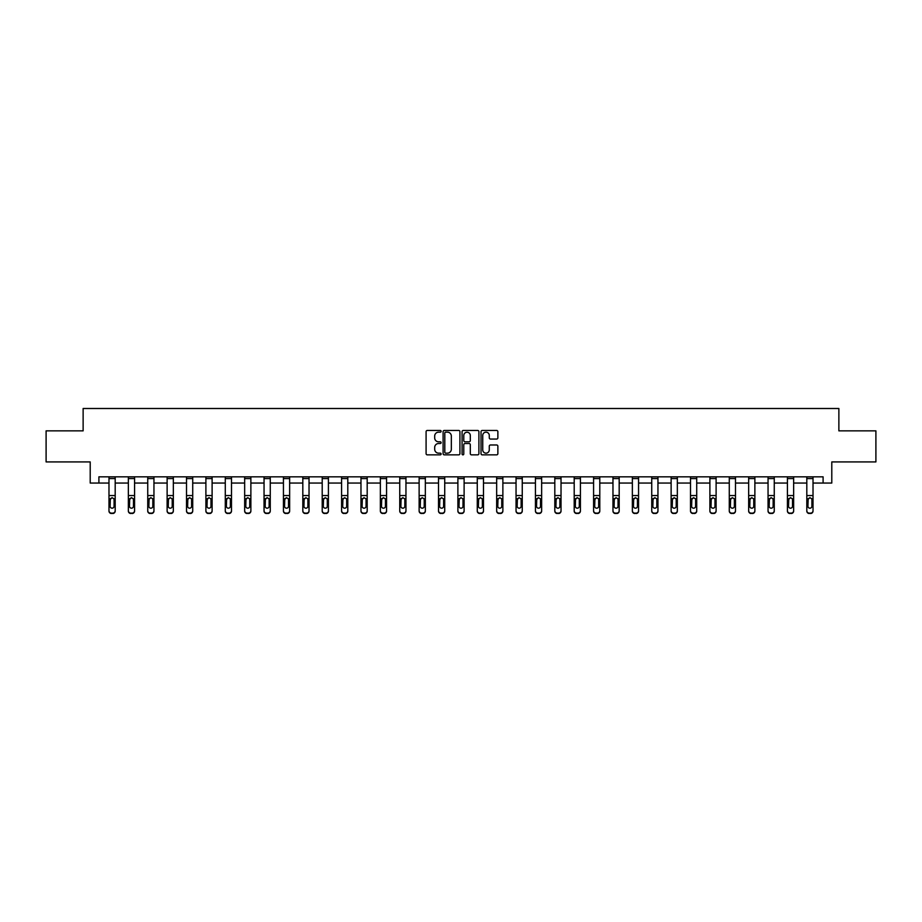 <?xml version="1.0" encoding="UTF-8"?>
<svg xmlns="http://www.w3.org/2000/svg" width="922" height="922" viewBox="0 0 922 922"><rect width="100%" height="100%" fill="white"/><g stroke="black" fill="none" stroke-linecap="round" stroke-linejoin="round"><path stroke-width="1.38" d="M441.119 431.312A0.853 0.853 0 0 0 440.267 430.459L427.301 430.459A1.222 1.222 0 0 0 426.091 431.68L426.091 453.636A1.222 1.222 0 0 0 427.301 454.857L440.267 454.857A0.853 0.853 0 0 0 441.119 454.004A0.853 0.853 0 0 0 440.267 453.151L438.584 453.151A3.907 3.907 0 0 1 434.688 449.245L434.688 447.412A3.907 3.907 0 0 1 438.584 443.517L440.267 443.517A0.853 0.853 0 0 0 441.119 442.664A0.853 0.853 0 0 0 440.267 441.811L438.584 441.811A3.907 3.907 0 0 1 434.688 437.904L434.688 436.071A3.907 3.907 0 0 1 438.584 432.164L440.267 432.164A0.853 0.853 0 0 0 441.119 431.312M496.647 439.056A1.222 1.222 0 0 0 497.868 437.846L497.868 431.68A1.222 1.222 0 0 0 496.647 430.459L482.252 430.459A1.222 1.222 0 0 0 481.03 431.68L481.03 453.636A1.222 1.222 0 0 0 482.252 454.857L496.647 454.857A1.222 1.222 0 0 0 497.868 453.636L497.868 446.202A1.222 1.222 0 0 0 496.647 444.98L490.481 444.98A1.222 1.222 0 0 0 489.271 446.202L489.271 449.89A3.262 3.262 0 0 1 486.009 453.151A3.262 3.262 0 0 1 482.736 449.89L482.736 435.438A3.262 3.262 0 0 1 486.009 432.164A3.262 3.262 0 0 1 489.271 435.438L489.271 437.846A1.222 1.222 0 0 0 490.481 439.056L496.647 439.056M98.908 483.047L98.908 476.835L823.092 476.835L823.092 483.047L831.794 483.047L831.794 461.922L875.9 461.922L875.9 430.851L838.87 430.851L838.87 408.492L83.13 408.492L83.13 430.851L46.1 430.851L46.1 461.922L90.206 461.922L90.206 483.047L108.98 483.047M459.928 431.68A1.222 1.222 0 0 0 458.718 430.459L444.323 430.459A1.222 1.222 0 0 0 443.102 431.68L443.102 453.636A1.222 1.222 0 0 0 444.323 454.857L458.718 454.857A1.222 1.222 0 0 0 459.928 453.636L459.928 431.68M463.282 430.459L477.677 430.459A1.222 1.222 0 0 1 478.898 431.68L478.898 453.636A1.222 1.222 0 0 1 477.677 454.857L471.522 454.857A1.222 1.222 0 0 1 470.301 453.636L470.301 444.738A1.222 1.222 0 0 0 469.079 443.517L464.999 443.517A1.222 1.222 0 0 0 463.778 444.738L463.778 454.004A0.853 0.853 0 0 1 462.925 454.857A0.853 0.853 0 0 1 462.072 454.004L462.072 431.68A1.222 1.222 0 0 1 463.282 430.459M115.192 483.047L128.354 483.047M134.577 483.047L147.739 483.047M153.951 483.047L167.124 483.047M173.336 483.047L186.509 483.047M192.721 483.047L205.894 483.047M212.106 483.047L225.279 483.047M231.491 483.047L244.664 483.047M250.876 483.047L264.049 483.047M270.261 483.047L283.434 483.047M289.646 483.047L302.819 483.047M309.031 483.047L322.204 483.047M328.416 483.047L341.589 483.047M347.801 483.047L360.975 483.047M367.187 483.047L380.36 483.047M386.572 483.047L399.745 483.047M405.957 483.047L419.13 483.047M425.342 483.047L438.515 483.047M444.727 483.047L457.888 483.047M464.112 483.047L477.273 483.047M483.485 483.047L496.658 483.047M502.87 483.047L516.043 483.047M522.255 483.047L535.428 483.047M541.64 483.047L554.813 483.047M561.025 483.047L574.199 483.047M580.411 483.047L593.584 483.047M599.796 483.047L612.969 483.047M619.181 483.047L632.354 483.047M638.566 483.047L651.739 483.047M657.951 483.047L671.124 483.047M677.336 483.047L690.509 483.047M696.721 483.047L709.894 483.047M716.106 483.047L729.279 483.047M735.491 483.047L748.664 483.047M754.876 483.047L768.049 483.047M774.261 483.047L787.423 483.047M793.646 483.047L806.808 483.047M813.02 483.047L823.092 483.047M445.66 432.164A0.853 0.853 0 0 0 444.807 433.029L444.807 452.299A0.853 0.853 0 0 0 445.66 453.151L447.435 453.151A3.907 3.907 0 0 0 451.331 449.245L451.331 436.071A3.907 3.907 0 0 0 447.435 432.164L445.66 432.164M470.301 435.495A3.262 3.262 0 0 0 467.039 432.234A3.262 3.262 0 0 0 463.778 435.495L463.778 440.589A1.222 1.222 0 0 0 464.999 441.811L469.079 441.811A1.222 1.222 0 0 0 470.301 440.589L470.301 435.495M108.98 499.148L108.98 511.042A2.489 2.466 180 0 0 111.458 513.508L112.703 513.128A2.489 2.466 -0 0 0 115.192 510.661L115.192 511.042A2.489 2.466 180 0 1 112.703 513.508M114.074 506.224L114.074 499.678L114.074 506.224A1.994 1.971 180 0 1 112.081 508.195A1.994 1.971 180 0 0 114.074 506.224M110.098 506.604L110.098 506.224A1.994 1.971 180 0 0 112.081 508.195M110.098 506.224L110.317 498.756L112.081 497.673L113.844 498.756L112.081 497.673L110.098 499.517M108.98 510.661A2.489 2.466 -0 0 0 111.458 513.128L111.458 513.508A2.489 2.466 180 0 1 108.98 511.042L108.98 476.858L115.192 476.858L115.192 510.661M111.458 513.128L112.703 513.128M115.192 498.756L113.844 498.756L114.074 499.678M128.354 499.148L128.354 510.661A2.489 2.466 -0 0 0 130.843 513.128L132.088 513.128A2.489 2.466 -0 0 0 134.577 510.661L134.577 511.042A2.489 2.466 180 0 1 132.088 513.508L132.088 513.128M133.46 506.224L133.46 499.678L133.46 506.224A1.994 1.971 180 0 1 131.466 508.195A1.994 1.971 180 0 0 133.46 506.224M129.483 506.604L129.483 506.224A1.994 1.971 180 0 0 131.466 508.195M129.483 506.224L129.702 498.756L131.466 497.673L133.229 498.756L131.466 497.673L129.483 499.517M147.739 499.148L147.739 510.661A2.489 2.466 -0 0 0 150.228 513.128L151.473 513.128A2.489 2.466 -0 0 0 153.951 510.661L153.951 511.042A2.489 2.466 180 0 1 151.473 513.508L151.473 513.128M152.833 506.224L152.833 499.678L152.833 506.224A1.994 1.971 180 0 1 150.851 508.195A1.994 1.971 180 0 0 152.833 506.224M148.857 506.604L148.857 506.224A1.994 1.971 180 0 0 150.851 508.195M148.857 506.224L149.087 498.756L150.851 497.673L152.614 498.756L150.851 497.673L148.857 499.517M128.354 510.661L128.354 476.858L134.577 476.858L134.577 510.661M130.843 513.128L132.088 513.508M130.843 513.508A2.489 2.466 180 0 1 128.354 511.042M134.577 498.756L133.229 498.756L133.46 499.678M147.739 510.661L147.739 476.858L153.951 476.858L153.951 510.661M150.228 513.128L151.473 513.508M150.228 513.508A2.489 2.466 180 0 1 147.739 511.042M153.951 498.756L152.614 498.756L152.833 499.678M167.124 499.148L167.124 510.661A2.489 2.466 -0 0 0 169.613 513.128L170.858 513.128A2.489 2.466 -0 0 0 173.336 510.661L173.336 511.042A2.489 2.466 180 0 1 170.858 513.508L170.858 513.128M172.218 506.224L172.218 499.678L172.218 506.224A1.994 1.971 180 0 1 170.236 508.195A1.994 1.971 180 0 0 172.218 506.224M168.242 506.604L168.242 506.224A1.994 1.971 180 0 0 170.236 508.195M168.242 506.224L168.461 498.756L170.236 497.673L171.999 498.756L170.236 497.673L168.242 499.517M186.509 499.148L186.509 510.661A2.489 2.466 -0 0 0 188.998 513.128L190.243 513.128A2.489 2.466 -0 0 0 192.721 510.661L192.721 511.042A2.489 2.466 180 0 1 190.243 513.508L190.243 513.128M191.603 506.224L191.603 499.678L191.603 506.224A1.994 1.971 180 0 1 189.621 508.195A1.994 1.971 180 0 0 191.603 506.224M187.627 506.604L187.627 506.224A1.994 1.971 180 0 0 189.621 508.195M187.627 506.224L187.846 498.756L189.621 497.673L191.384 498.756L189.621 497.673L187.627 499.517M205.894 499.148L205.894 510.661A2.489 2.466 -0 0 0 208.384 513.128L209.628 513.128A2.489 2.466 -0 0 0 212.106 510.661L212.106 511.042A2.489 2.466 180 0 1 209.628 513.508L209.628 513.128M210.988 506.224L210.988 499.678L210.988 506.224A1.994 1.971 180 0 1 209.006 508.195A1.994 1.971 180 0 0 210.988 506.224M207.012 506.604L207.012 506.224A1.994 1.971 180 0 0 209.006 508.195M207.012 506.224L207.231 498.756L209.006 497.673L210.769 498.756L209.006 497.673L207.012 499.517M167.124 510.661L167.124 476.858L173.336 476.858L173.336 510.661M169.613 513.128L170.858 513.508M169.613 513.508A2.489 2.466 180 0 1 167.124 511.042M173.336 498.756L171.999 498.756L172.218 499.678M186.509 510.661L186.509 476.858L192.721 476.858L192.721 510.661M188.998 513.128L190.243 513.508M188.998 513.508A2.489 2.466 180 0 1 186.509 511.042M192.721 498.756L191.384 498.756L191.603 499.678M205.894 510.661L205.894 476.858L212.106 476.858L212.106 510.661M208.384 513.128L209.628 513.508M208.384 513.508A2.489 2.466 180 0 1 205.894 511.042M212.106 498.756L210.769 498.756L210.988 499.678M225.279 499.148L225.279 510.661A2.489 2.466 -0 0 0 227.769 513.128L229.013 513.128A2.489 2.466 -0 0 0 231.491 510.661L231.491 511.042A2.489 2.466 180 0 1 229.013 513.508L229.013 513.128M230.373 506.224L230.373 499.678L230.373 506.224A1.994 1.971 180 0 1 228.391 508.195A1.994 1.971 180 0 0 230.373 506.224M226.397 506.604L226.397 506.224A1.994 1.971 180 0 0 228.391 508.195M226.397 506.224L226.616 498.756L228.391 497.673L230.154 498.756L228.391 497.673L226.397 499.517M225.279 510.661L225.279 476.858L231.491 476.858L231.491 510.661M227.769 513.128L229.013 513.508M227.769 513.508A2.489 2.466 180 0 1 225.279 511.042M231.491 498.756L230.154 498.756L230.373 499.678M244.664 499.148L244.664 510.661A2.489 2.466 -0 0 0 247.154 513.128L248.398 513.128A2.489 2.466 -0 0 0 250.876 510.661L250.876 511.042A2.489 2.466 180 0 1 248.398 513.508L248.398 513.128M249.758 506.224L249.758 499.678L249.758 506.224A1.994 1.971 180 0 1 247.776 508.195A1.994 1.971 180 0 0 249.758 506.224M245.782 506.604L245.782 506.224A1.994 1.971 180 0 0 247.776 508.195M245.782 506.224L246.001 498.756L247.776 497.673L249.539 498.756L247.776 497.673L245.782 499.517M244.664 510.661L244.664 476.858L250.876 476.858L250.876 510.661M247.154 513.128L248.398 513.508M247.154 513.508A2.489 2.466 180 0 1 244.664 511.042M250.876 498.756L249.539 498.756L249.758 499.678M264.049 499.148L264.049 510.661A2.489 2.466 -0 0 0 266.539 513.128L267.783 513.128A2.489 2.466 -0 0 0 270.261 510.661L270.261 511.042A2.489 2.466 180 0 1 267.783 513.508L267.783 513.128M269.143 506.224L269.143 499.678L269.143 506.224A1.994 1.971 180 0 1 267.161 508.195A1.994 1.971 180 0 0 269.143 506.224M265.167 506.604L265.167 506.224A1.994 1.971 180 0 0 267.161 508.195M265.167 506.224L265.386 498.756L267.161 497.673L268.924 498.756L267.161 497.673L265.167 499.517M264.049 510.661L264.049 476.858L270.261 476.858L270.261 510.661M266.539 513.128L267.783 513.508M266.539 513.508A2.489 2.466 180 0 1 264.049 511.042M270.261 498.756L268.924 498.756L269.143 499.678M283.434 499.148L283.434 510.661A2.489 2.466 -0 0 0 285.924 513.128L287.157 513.128A2.489 2.466 -0 0 0 289.646 510.661L289.646 511.042A2.489 2.466 180 0 1 287.157 513.508L287.157 513.128M288.528 506.224L288.528 499.678L288.528 506.224A1.994 1.971 180 0 1 286.546 508.195A1.994 1.971 180 0 0 288.528 506.224M284.552 506.604L284.552 506.224A1.994 1.971 180 0 0 286.546 508.195M284.552 506.224L284.771 498.756L286.546 497.673L288.309 498.756L286.546 497.673L284.552 499.517M283.434 510.661L283.434 476.858L289.646 476.858L289.646 510.661M285.924 513.128L287.157 513.508M285.924 513.508A2.489 2.466 180 0 1 283.434 511.042M289.646 498.756L288.309 498.756L288.528 499.678M302.819 499.148L302.819 510.661A2.489 2.466 -0 0 0 305.309 513.128L306.542 513.128A2.489 2.466 -0 0 0 309.031 510.661L309.031 511.042A2.489 2.466 180 0 1 306.542 513.508L306.542 513.128M307.913 506.224L307.913 499.678L307.913 506.224A1.994 1.971 180 0 1 305.92 508.195A1.994 1.971 180 0 0 307.913 506.224M303.937 506.604L303.937 506.224A1.994 1.971 180 0 0 305.92 508.195M303.937 506.224L304.156 498.756L305.92 497.673L307.694 498.756L305.92 497.673L303.937 499.517M302.819 510.661L302.819 476.858L309.031 476.858L309.031 510.661M305.309 513.128L306.542 513.508M305.309 513.508A2.489 2.466 180 0 1 302.819 511.042M309.031 498.756L307.694 498.756L307.913 499.678M322.204 499.148L322.204 510.661A2.489 2.466 -0 0 0 324.694 513.128L325.927 513.128A2.489 2.466 -0 0 0 328.416 510.661L328.416 511.042A2.489 2.466 180 0 1 325.927 513.508L325.927 513.128M327.298 506.224L327.298 499.678L327.298 506.224A1.994 1.971 180 0 1 325.305 508.195A1.994 1.971 180 0 0 327.298 506.224M323.322 506.604L323.322 506.224A1.994 1.971 180 0 0 325.305 508.195M323.322 506.224L323.541 498.756L325.305 497.673L327.08 498.756L325.305 497.673L323.322 499.517M322.204 510.661L322.204 476.858L328.416 476.858L328.416 510.661M324.694 513.128L325.927 513.508M324.694 513.508A2.489 2.466 180 0 1 322.204 511.042M328.416 498.756L327.08 498.756L327.298 499.678M341.589 499.148L341.589 510.661A2.489 2.466 -0 0 0 344.067 513.128L345.312 513.128A2.489 2.466 -0 0 0 347.801 510.661L347.801 511.042A2.489 2.466 180 0 1 345.312 513.508L345.312 513.128M346.684 506.224L346.684 499.678L346.684 506.224A1.994 1.971 180 0 1 344.69 508.195A1.994 1.971 180 0 0 346.684 506.224M342.707 506.604L342.707 506.224A1.994 1.971 180 0 0 344.69 508.195M342.707 506.224L342.926 498.756L344.69 497.673L346.465 498.756L344.69 497.673L342.707 499.517M341.589 510.661L341.589 476.858L347.801 476.858L347.801 510.661M344.067 513.128L345.312 513.508M344.067 513.508A2.489 2.466 180 0 1 341.589 511.042M347.801 498.756L346.465 498.756L346.684 499.678M360.975 499.148L360.975 510.661A2.489 2.466 -0 0 0 363.452 513.128L364.697 513.128A2.489 2.466 -0 0 0 367.187 510.661L367.187 511.042A2.489 2.466 180 0 1 364.697 513.508L364.697 513.128M366.069 506.224L366.069 499.678L366.069 506.224A1.994 1.971 180 0 1 364.075 508.195A1.994 1.971 180 0 0 366.069 506.224M362.092 506.604L362.092 506.224A1.994 1.971 180 0 0 364.075 508.195M362.092 506.224L362.311 498.756L364.075 497.673L365.85 498.756L364.075 497.673L362.092 499.517M360.975 510.661L360.975 476.858L367.187 476.858L367.187 510.661M363.452 513.128L364.697 513.508M363.452 513.508A2.489 2.466 180 0 1 360.975 511.042M367.187 498.756L365.85 498.756L366.069 499.678M380.36 499.148L380.36 510.661A2.489 2.466 -0 0 0 382.837 513.128L384.082 513.128A2.489 2.466 -0 0 0 386.572 510.661L386.572 511.042A2.489 2.466 180 0 1 384.082 513.508L384.082 513.128M385.454 506.224L385.454 499.678L385.454 506.224A1.994 1.971 180 0 1 383.46 508.195A1.994 1.971 180 0 0 385.454 506.224M381.478 506.604L381.478 506.224A1.994 1.971 180 0 0 383.46 508.195M381.478 506.224L381.696 498.756L383.46 497.673L385.235 498.756L383.46 497.673L381.478 499.517M380.36 510.661L380.36 476.858L386.572 476.858L386.572 510.661M382.837 513.128L384.082 513.508M382.837 513.508A2.489 2.466 180 0 1 380.36 511.042M386.572 498.756L385.235 498.756L385.454 499.678M399.745 499.148L399.745 510.661A2.489 2.466 -0 0 0 402.223 513.128L403.467 513.128A2.489 2.466 -0 0 0 405.957 510.661L405.957 511.042A2.489 2.466 180 0 1 403.467 513.508L403.467 513.128M404.839 506.224L404.839 499.678L404.839 506.224A1.994 1.971 180 0 1 402.845 508.195A1.994 1.971 180 0 0 404.839 506.224M400.863 506.604L400.863 506.224A1.994 1.971 180 0 0 402.845 508.195M400.863 506.224L401.082 498.756L402.845 497.673L404.62 498.756L402.845 497.673L400.863 499.517M399.745 510.661L399.745 476.858L405.957 476.858L405.957 510.661M402.223 513.128L403.467 513.508M402.223 513.508A2.489 2.466 180 0 1 399.745 511.042M405.957 498.756L404.62 498.756L404.839 499.678M419.13 499.148L419.13 510.661A2.489 2.466 -0 0 0 421.608 513.128L422.852 513.128A2.489 2.466 -0 0 0 425.342 510.661L425.342 511.042A2.489 2.466 180 0 1 422.852 513.508L422.852 513.128M424.224 506.224L424.224 499.678L424.224 506.224A1.994 1.971 180 0 1 422.23 508.195A1.994 1.971 180 0 0 424.224 506.224M420.248 506.604L420.248 506.224A1.994 1.971 180 0 0 422.23 508.195M420.248 506.224L420.467 498.756L422.23 497.673L424.005 498.756L422.23 497.673L420.248 499.517M419.13 510.661L419.13 476.858L425.342 476.858L425.342 510.661M421.608 513.128L422.852 513.508M421.608 513.508A2.489 2.466 180 0 1 419.13 511.042M425.342 498.756L424.005 498.756L424.224 499.678M438.515 499.148L438.515 510.661A2.489 2.466 -0 0 0 440.993 513.128L442.237 513.128A2.489 2.466 -0 0 0 444.727 510.661L444.727 511.042A2.489 2.466 180 0 1 442.237 513.508L442.237 513.128M443.609 506.224L443.609 499.678L443.609 506.224A1.994 1.971 180 0 1 441.615 508.195A1.994 1.971 180 0 0 443.609 506.224M439.633 506.604L439.633 506.224A1.994 1.971 180 0 0 441.615 508.195M439.633 506.224L439.852 498.756L441.615 497.673L443.378 498.756L441.615 497.673L439.633 499.517M438.515 510.661L438.515 476.858L444.727 476.858L444.727 510.661M440.993 513.128L442.237 513.508M440.993 513.508A2.489 2.466 180 0 1 438.515 511.042M444.727 498.756L443.378 498.756L443.609 499.678M457.888 499.148L457.888 510.661A2.489 2.466 -0 0 0 460.378 513.128L461.622 513.128A2.489 2.466 -0 0 0 464.112 510.661L464.112 511.042A2.489 2.466 180 0 1 461.622 513.508L461.622 513.128M462.994 506.224L462.994 499.678L462.994 506.224A1.994 1.971 180 0 1 461 508.195A1.994 1.971 180 0 0 462.994 506.224M459.006 506.604L459.006 506.224A1.994 1.971 180 0 0 461 508.195M459.006 506.224L459.237 498.756L461 497.673L462.763 498.756L461 497.673L459.006 499.517M457.888 510.661L457.888 476.858L464.112 476.858L464.112 510.661M460.378 513.128L461.622 513.508M460.378 513.508A2.489 2.466 180 0 1 457.888 511.042M464.112 498.756L462.763 498.756L462.994 499.678M477.273 499.148L477.273 510.661A2.489 2.466 -0 0 0 479.763 513.128L481.007 513.128A2.489 2.466 -0 0 0 483.485 510.661L483.485 511.042A2.489 2.466 180 0 1 481.007 513.508L481.007 513.128M482.367 506.224L482.367 499.678L482.367 506.224A1.994 1.971 180 0 1 480.385 508.195A1.994 1.971 180 0 0 482.367 506.224M478.391 506.604L478.391 506.224A1.994 1.971 180 0 0 480.385 508.195M478.391 506.224L478.622 498.756L480.385 497.673L482.148 498.756L480.385 497.673L478.391 499.517M477.273 510.661L477.273 476.858L483.485 476.858L483.485 510.661M479.763 513.128L481.007 513.508M479.763 513.508A2.489 2.466 180 0 1 477.273 511.042M483.485 498.756L482.148 498.756L482.367 499.678M496.658 499.148L496.658 510.661A2.489 2.466 -0 0 0 499.148 513.128L500.392 513.128A2.489 2.466 -0 0 0 502.87 510.661L502.87 511.042A2.489 2.466 180 0 1 500.392 513.508L500.392 513.128M501.752 506.224L501.752 499.678L501.752 506.224A1.994 1.971 180 0 1 499.77 508.195A1.994 1.971 180 0 0 501.752 506.224M497.776 506.604L497.776 506.224A1.994 1.971 180 0 0 499.77 508.195M497.776 506.224L497.995 498.756L499.77 497.673L501.533 498.756L499.77 497.673L497.776 499.517M496.658 510.661L496.658 476.858L502.87 476.858L502.87 510.661M499.148 513.128L500.392 513.508M499.148 513.508A2.489 2.466 180 0 1 496.658 511.042M502.87 498.756L501.533 498.756L501.752 499.678M516.043 499.148L516.043 510.661A2.489 2.466 -0 0 0 518.533 513.128L519.778 513.128A2.489 2.466 -0 0 0 522.255 510.661L522.255 511.042A2.489 2.466 180 0 1 519.778 513.508L519.778 513.128M521.137 506.224L521.137 499.678L521.137 506.224A1.994 1.971 180 0 1 519.155 508.195A1.994 1.971 180 0 0 521.137 506.224M517.161 506.604L517.161 506.224A1.994 1.971 180 0 0 519.155 508.195M517.161 506.224L517.38 498.756L519.155 497.673L520.918 498.756L519.155 497.673L517.161 499.517M516.043 510.661L516.043 476.858L522.255 476.858L522.255 510.661M518.533 513.128L519.778 513.508M518.533 513.508A2.489 2.466 180 0 1 516.043 511.042M522.255 498.756L520.918 498.756L521.137 499.678M535.428 499.148L535.428 510.661A2.489 2.466 -0 0 0 537.918 513.128L539.163 513.128A2.489 2.466 -0 0 0 541.64 510.661L541.64 511.042A2.489 2.466 180 0 1 539.163 513.508L539.163 513.128M540.523 506.224L540.523 499.678L540.523 506.224A1.994 1.971 180 0 1 538.54 508.195A1.994 1.971 180 0 0 540.523 506.224M536.546 506.604L536.546 506.224A1.994 1.971 180 0 0 538.54 508.195M536.546 506.224L536.765 498.756L538.54 497.673L540.304 498.756L538.54 497.673L536.546 499.517M535.428 510.661L535.428 476.858L541.64 476.858L541.64 510.661M537.918 513.128L539.163 513.508M537.918 513.508A2.489 2.466 180 0 1 535.428 511.042M541.64 498.756L540.304 498.756L540.523 499.678M554.813 499.148L554.813 510.661A2.489 2.466 -0 0 0 557.303 513.128L558.548 513.128A2.489 2.466 -0 0 0 561.025 510.661L561.025 511.042A2.489 2.466 180 0 1 558.548 513.508L558.548 513.128M559.908 506.224L559.908 499.678L559.908 506.224A1.994 1.971 180 0 1 557.925 508.195A1.994 1.971 180 0 0 559.908 506.224M555.931 506.604L555.931 506.224A1.994 1.971 180 0 0 557.925 508.195M555.931 506.224L556.15 498.756L557.925 497.673L559.689 498.756L557.925 497.673L555.931 499.517M554.813 510.661L554.813 476.858L561.025 476.858L561.025 510.661M557.303 513.128L558.548 513.508M557.303 513.508A2.489 2.466 180 0 1 554.813 511.042M561.025 498.756L559.689 498.756L559.908 499.678M574.199 499.148L574.199 510.661A2.489 2.466 -0 0 0 576.688 513.128L577.933 513.128A2.489 2.466 -0 0 0 580.411 510.661L580.411 511.042A2.489 2.466 180 0 1 577.933 513.508L577.933 513.128M579.293 506.224L579.293 499.678L579.293 506.224A1.994 1.971 180 0 1 577.31 508.195A1.994 1.971 180 0 0 579.293 506.224M575.316 506.604L575.316 506.224A1.994 1.971 180 0 0 577.31 508.195M575.316 506.224L575.535 498.756L577.31 497.673L579.074 498.756L577.31 497.673L575.316 499.517M574.199 510.661L574.199 476.858L580.411 476.858L580.411 510.661M576.688 513.128L577.933 513.508M576.688 513.508A2.489 2.466 180 0 1 574.199 511.042M580.411 498.756L579.074 498.756L579.293 499.678M593.584 499.148L593.584 510.661A2.489 2.466 -0 0 0 596.073 513.128L597.306 513.128A2.489 2.466 -0 0 0 599.796 510.661L599.796 511.042A2.489 2.466 180 0 1 597.306 513.508L597.306 513.128M598.678 506.224L598.678 499.678L598.678 506.224A1.994 1.971 180 0 1 596.695 508.195A1.994 1.971 180 0 0 598.678 506.224M594.702 506.604L594.702 506.224A1.994 1.971 180 0 0 596.695 508.195M594.702 506.224L594.921 498.756L596.695 497.673L598.459 498.756L596.695 497.673L594.702 499.517M593.584 510.661L593.584 476.858L599.796 476.858L599.796 510.661M596.073 513.128L597.306 513.508M596.073 513.508A2.489 2.466 180 0 1 593.584 511.042M599.796 498.756L598.459 498.756L598.678 499.678M612.969 499.148L612.969 510.661A2.489 2.466 -0 0 0 615.458 513.128L616.691 513.128A2.489 2.466 -0 0 0 619.181 510.661L619.181 511.042A2.489 2.466 180 0 1 616.691 513.508L616.691 513.128M618.063 506.224L618.063 499.678L618.063 506.224A1.994 1.971 180 0 1 616.08 508.195A1.994 1.971 180 0 0 618.063 506.224M614.087 506.604L614.087 506.224A1.994 1.971 180 0 0 616.08 508.195M614.087 506.224L614.306 498.756L616.08 497.673L617.844 498.756L616.08 497.673L614.087 499.517M612.969 510.661L612.969 476.858L619.181 476.858L619.181 510.661M615.458 513.128L616.691 513.508M615.458 513.508A2.489 2.466 180 0 1 612.969 511.042M619.181 498.756L617.844 498.756L618.063 499.678M632.354 499.148L632.354 510.661A2.489 2.466 -0 0 0 634.843 513.128L636.076 513.128A2.489 2.466 -0 0 0 638.566 510.661L638.566 511.042A2.489 2.466 180 0 1 636.076 513.508L636.076 513.128M637.448 506.224L637.448 499.678L637.448 506.224A1.994 1.971 180 0 1 635.454 508.195A1.994 1.971 180 0 0 637.448 506.224M633.472 506.604L633.472 506.224A1.994 1.971 180 0 0 635.454 508.195M633.472 506.224L633.691 498.756L635.454 497.673L637.229 498.756L635.454 497.673L633.472 499.517M632.354 510.661L632.354 476.858L638.566 476.858L638.566 510.661M634.843 513.128L636.076 513.508M634.843 513.508A2.489 2.466 180 0 1 632.354 511.042M638.566 498.756L637.229 498.756L637.448 499.678M651.739 499.148L651.739 510.661A2.489 2.466 -0 0 0 654.217 513.128L655.461 513.128A2.489 2.466 -0 0 0 657.951 510.661L657.951 511.042A2.489 2.466 180 0 1 655.461 513.508L655.461 513.128M656.833 506.224L656.833 499.678L656.833 506.224A1.994 1.971 180 0 1 654.839 508.195A1.994 1.971 180 0 0 656.833 506.224M652.857 506.604L652.857 506.224A1.994 1.971 180 0 0 654.839 508.195M652.857 506.224L653.076 498.756L654.839 497.673L656.614 498.756L654.839 497.673L652.857 499.517M651.739 510.661L651.739 476.858L657.951 476.858L657.951 510.661M654.217 513.128L655.461 513.508M654.217 513.508A2.489 2.466 180 0 1 651.739 511.042M657.951 498.756L656.614 498.756L656.833 499.678M671.124 499.148L671.124 510.661A2.489 2.466 -0 0 0 673.602 513.128L674.846 513.128A2.489 2.466 -0 0 0 677.336 510.661L677.336 511.042A2.489 2.466 180 0 1 674.846 513.508L674.846 513.128M676.218 506.224L676.218 499.678L676.218 506.224A1.994 1.971 180 0 1 674.224 508.195A1.994 1.971 180 0 0 676.218 506.224M672.242 506.604L672.242 506.224A1.994 1.971 180 0 0 674.224 508.195M672.242 506.224L672.461 498.756L674.224 497.673L675.999 498.756L674.224 497.673L672.242 499.517M671.124 510.661L671.124 476.858L677.336 476.858L677.336 510.661M673.602 513.128L674.846 513.508M673.602 513.508A2.489 2.466 180 0 1 671.124 511.042M677.336 498.756L675.999 498.756L676.218 499.678M690.509 499.148L690.509 510.661A2.489 2.466 -0 0 0 692.987 513.128L694.231 513.128A2.489 2.466 -0 0 0 696.721 510.661L696.721 511.042A2.489 2.466 180 0 1 694.231 513.508L694.231 513.128M695.603 506.224L695.603 499.678L695.603 506.224A1.994 1.971 180 0 1 693.609 508.195A1.994 1.971 180 0 0 695.603 506.224M691.627 506.604L691.627 506.224A1.994 1.971 180 0 0 693.609 508.195M691.627 506.224L691.846 498.756L693.609 497.673L695.384 498.756L693.609 497.673L691.627 499.517M690.509 510.661L690.509 476.858L696.721 476.858L696.721 510.661M692.987 513.128L694.231 513.508M692.987 513.508A2.489 2.466 180 0 1 690.509 511.042M696.721 498.756L695.384 498.756L695.603 499.678M709.894 499.148L709.894 510.661A2.489 2.466 -0 0 0 712.372 513.128L713.616 513.128A2.489 2.466 -0 0 0 716.106 510.661L716.106 511.042A2.489 2.466 180 0 1 713.616 513.508L713.616 513.128M714.988 506.224L714.988 499.678L714.988 506.224A1.994 1.971 180 0 1 712.994 508.195A1.994 1.971 180 0 0 714.988 506.224M711.012 506.604L711.012 506.224A1.994 1.971 180 0 0 712.994 508.195M711.012 506.224L711.231 498.756L712.994 497.673L714.769 498.756L712.994 497.673L711.012 499.517M709.894 510.661L709.894 476.858L716.106 476.858L716.106 510.661M712.372 513.128L713.616 513.508M712.372 513.508A2.489 2.466 180 0 1 709.894 511.042M716.106 498.756L714.769 498.756L714.988 499.678M729.279 499.148L729.279 510.661A2.489 2.466 -0 0 0 731.757 513.128L733.002 513.128A2.489 2.466 -0 0 0 735.491 510.661L735.491 511.042A2.489 2.466 180 0 1 733.002 513.508L733.002 513.128M734.373 506.224L734.373 499.678L734.373 506.224A1.994 1.971 180 0 1 732.379 508.195A1.994 1.971 180 0 0 734.373 506.224M730.397 506.604L730.397 506.224A1.994 1.971 180 0 0 732.379 508.195M730.397 506.224L730.616 498.756L732.379 497.673L734.154 498.756L732.379 497.673L730.397 499.517M729.279 510.661L729.279 476.858L735.491 476.858L735.491 510.661M731.757 513.128L733.002 513.508M731.757 513.508A2.489 2.466 180 0 1 729.279 511.042M735.491 498.756L734.154 498.756L734.373 499.678M748.664 499.148L748.664 510.661A2.489 2.466 -0 0 0 751.142 513.128L752.387 513.128A2.489 2.466 -0 0 0 754.876 510.661L754.876 511.042A2.489 2.466 180 0 1 752.387 513.508L752.387 513.128M753.758 506.224L753.758 499.678L753.758 506.224A1.994 1.971 180 0 1 751.764 508.195A1.994 1.971 180 0 0 753.758 506.224M749.782 506.604L749.782 506.224A1.994 1.971 180 0 0 751.764 508.195M749.782 506.224L750.001 498.756L751.764 497.673L753.539 498.756L751.764 497.673L749.782 499.517M748.664 510.661L748.664 476.858L754.876 476.858L754.876 510.661M751.142 513.128L752.387 513.508M751.142 513.508A2.489 2.466 180 0 1 748.664 511.042M754.876 498.756L753.539 498.756L753.758 499.678M768.049 499.148L768.049 510.661A2.489 2.466 -0 0 0 770.527 513.128L771.772 513.128A2.489 2.466 -0 0 0 774.261 510.661L774.261 511.042A2.489 2.466 180 0 1 771.772 513.508L771.772 513.128M773.143 506.224L773.143 499.678L773.143 506.224A1.994 1.971 180 0 1 771.149 508.195A1.994 1.971 180 0 0 773.143 506.224M769.167 506.604L769.167 506.224A1.994 1.971 180 0 0 771.149 508.195M769.167 506.224L769.386 498.756L771.149 497.673L772.913 498.756L771.149 497.673L769.167 499.517M768.049 510.661L768.049 476.858L774.261 476.858L774.261 510.661M770.527 513.128L771.772 513.508M770.527 513.508A2.489 2.466 180 0 1 768.049 511.042M774.261 498.756L772.913 498.756L773.143 499.678M787.423 499.148L787.423 510.661A2.489 2.466 -0 0 0 789.912 513.128L791.157 513.128A2.489 2.466 -0 0 0 793.646 510.661L793.646 511.042A2.489 2.466 180 0 1 791.157 513.508L791.157 513.128M792.517 506.224L792.517 499.678L792.517 506.224A1.994 1.971 180 0 1 790.534 508.195A1.994 1.971 180 0 0 792.517 506.224M788.541 506.604L788.541 506.224A1.994 1.971 180 0 0 790.534 508.195M788.541 506.224L788.771 498.756L790.534 497.673L792.298 498.756L790.534 497.673L788.541 499.517M787.423 510.661L787.423 476.858L793.646 476.858L793.646 510.661M789.912 513.128L791.157 513.508M789.912 513.508A2.489 2.466 180 0 1 787.423 511.042M793.646 498.756L792.298 498.756L792.517 499.678M806.808 499.148L806.808 510.661A2.489 2.466 -0 0 0 809.297 513.128L810.542 513.128A2.489 2.466 -0 0 0 813.02 510.661L813.02 511.042A2.489 2.466 180 0 1 810.542 513.508L810.542 513.128M811.902 506.224L811.902 499.678L811.902 506.224A1.994 1.971 180 0 1 809.919 508.195A1.994 1.971 180 0 0 811.902 506.224M807.926 506.604L807.926 506.224A1.994 1.971 180 0 0 809.919 508.195M807.926 506.224L808.156 498.756L809.919 497.673L811.683 498.756L809.919 497.673L807.926 499.517M806.808 510.661L806.808 476.858L813.02 476.858L813.02 510.661M809.297 513.128L810.542 513.508M809.297 513.508A2.489 2.466 180 0 1 806.808 511.042M813.02 498.756L811.683 498.756L811.902 499.678M108.98 498.756L110.317 498.756M108.98 495.54L115.192 495.54M108.98 478.564L115.192 478.564M128.354 498.756L129.702 498.756M128.354 495.54L134.577 495.54M128.354 478.564L134.577 478.564M147.739 498.756L149.087 498.756M147.739 495.54L153.951 495.54M147.739 478.564L153.951 478.564M167.124 498.756L168.461 498.756M167.124 495.54L173.336 495.54M167.124 478.564L173.336 478.564M186.509 498.756L187.846 498.756M186.509 495.54L192.721 495.54M186.509 478.564L192.721 478.564M205.894 498.756L207.231 498.756M205.894 495.54L212.106 495.54M205.894 478.564L212.106 478.564M225.279 498.756L226.616 498.756M225.279 495.54L231.491 495.54M225.279 478.564L231.491 478.564M244.664 498.756L246.001 498.756M244.664 495.54L250.876 495.54M244.664 478.564L250.876 478.564M264.049 498.756L265.386 498.756M264.049 495.54L270.261 495.54M264.049 478.564L270.261 478.564M283.434 498.756L284.771 498.756M283.434 495.54L289.646 495.54M283.434 478.564L289.646 478.564M302.819 498.756L304.156 498.756M302.819 495.54L309.031 495.54M302.819 478.564L309.031 478.564M322.204 498.756L323.541 498.756M322.204 495.54L328.416 495.54M322.204 478.564L328.416 478.564M341.589 498.756L342.926 498.756M341.589 495.54L347.801 495.54M341.589 478.564L347.801 478.564M360.975 498.756L362.311 498.756M360.975 495.54L367.187 495.54M360.975 478.564L367.187 478.564M380.36 498.756L381.696 498.756M380.36 495.54L386.572 495.54M380.36 478.564L386.572 478.564M399.745 498.756L401.082 498.756M399.745 495.54L405.957 495.54M399.745 478.564L405.957 478.564M419.13 498.756L420.467 498.756M419.13 495.54L425.342 495.54M419.13 478.564L425.342 478.564M438.515 498.756L439.852 498.756M438.515 495.54L444.727 495.54M438.515 478.564L444.727 478.564M457.888 498.756L459.237 498.756M457.888 495.54L464.112 495.54M457.888 478.564L464.112 478.564M477.273 498.756L478.622 498.756M477.273 495.54L483.485 495.54M477.273 478.564L483.485 478.564M496.658 498.756L497.995 498.756M496.658 495.54L502.87 495.54M496.658 478.564L502.87 478.564M516.043 498.756L517.38 498.756M516.043 495.54L522.255 495.54M516.043 478.564L522.255 478.564M535.428 498.756L536.765 498.756M535.428 495.54L541.64 495.54M535.428 478.564L541.64 478.564M554.813 498.756L556.15 498.756M554.813 495.54L561.025 495.54M554.813 478.564L561.025 478.564M574.199 498.756L575.535 498.756M574.199 495.54L580.411 495.54M574.199 478.564L580.411 478.564M593.584 498.756L594.921 498.756M593.584 495.54L599.796 495.54M593.584 478.564L599.796 478.564M612.969 498.756L614.306 498.756M612.969 495.54L619.181 495.54M612.969 478.564L619.181 478.564M632.354 498.756L633.691 498.756M632.354 495.54L638.566 495.54M632.354 478.564L638.566 478.564M651.739 498.756L653.076 498.756M651.739 495.54L657.951 495.54M651.739 478.564L657.951 478.564M671.124 498.756L672.461 498.756M671.124 495.54L677.336 495.54M671.124 478.564L677.336 478.564M690.509 498.756L691.846 498.756M690.509 495.54L696.721 495.54M690.509 478.564L696.721 478.564M709.894 498.756L711.231 498.756M709.894 495.54L716.106 495.54M709.894 478.564L716.106 478.564M729.279 498.756L730.616 498.756M729.279 495.54L735.491 495.54M729.279 478.564L735.491 478.564M748.664 498.756L750.001 498.756M748.664 495.54L754.876 495.54M748.664 478.564L754.876 478.564M768.049 498.756L769.386 498.756M768.049 495.54L774.261 495.54M768.049 478.564L774.261 478.564M787.423 498.756L788.771 498.756M787.423 495.54L793.646 495.54M787.423 478.564L793.646 478.564M806.808 498.756L808.156 498.756M806.808 495.54L813.02 495.54M806.808 478.564L813.02 478.564"/></g></svg>
